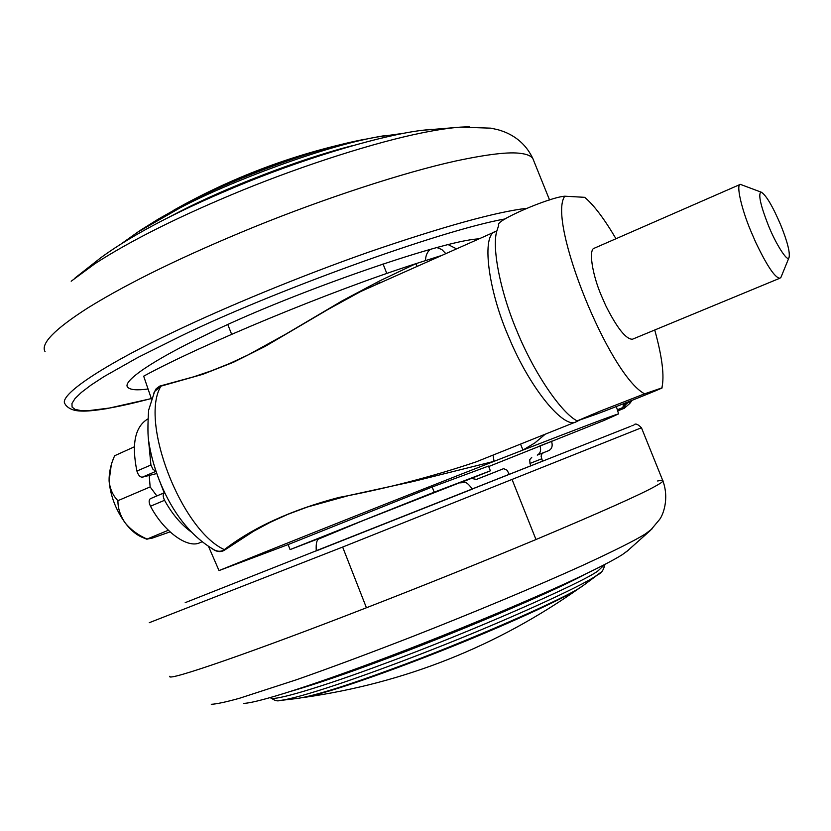 <?xml version="1.0" encoding="UTF-8"?>
<svg xmlns="http://www.w3.org/2000/svg" width="831" height="831" viewBox="0 0 831 831"><rect width="100%" height="100%" fill="white"/><g stroke="black" fill="none" stroke-linecap="round" stroke-linejoin="round"><path stroke-width="1.25" d="M586.167 583.414L582.697 585.865C568.788 596.938 464.051 643.007 391.266 669.287C345.551 686.105 314.336 695.817 297.623 698.424L281.564 700.304M542.466 461.184L316.237 550.724M472.34 488.919L509.174 474.324M628.329 550.184L622.492 554.537C613.236 560.437 594.871 569.806 567.386 582.645C528.526 600.481 473.743 623.52 422.044 643.807C336.597 677.307 260.674 702.839 243.587 703.4M140.221 230.416L158.482 218.989L180.711 206.472C223.279 183.339 302.484 152.478 354.588 141.343L365.204 139.161M148.022 389.001C136.918 390.497 130.145 389.905 127.694 387.225C121.731 381.336 154.524 359.397 205.257 335.236C280.899 297.124 441.438 240.325 478.864 238.881M75.05 277.99L101.174 257.454C133.957 233.521 182.508 208.456 246.838 182.238C312.061 155.802 384.441 134.767 422.325 130.301L431.705 129.314M789.035 257.558L780.963 277.305L779.665 278.24C774.814 277.544 766.795 265.505 755.618 242.122L750.912 231.247C741.543 209.183 735.892 184.389 740.338 184.357L761.331 192.21C766.203 195.264 772.695 206.254 780.797 225.17C787.445 241.779 790.188 252.582 789.035 257.558L788.816 257.849C787.31 261.994 775.552 243.576 768.249 225.066C760.749 205.911 758.236 194.953 760.729 192.19L761.331 192.21M740.338 184.357L594.425 248.157C588.41 248.936 592.046 273.763 601.145 295.119L605.747 305.631C617.069 328.079 625.961 339.277 632.412 339.235L780.101 278.125M113.037 459.761L111.416 463.854L109.09 480.993C110.492 496.076 115.893 510.089 125.284 523.052C130.851 530.344 136.731 535.195 142.901 537.605L147.014 539.288M134.342 446.818L114.626 455.752C110.783 464.238 108.934 472.662 109.09 480.993C110.014 489.075 112.954 495.629 117.919 500.678C117.877 508.406 120.329 515.864 125.284 523.052C130.966 529.856 138.226 535.195 147.045 539.08L152.302 538.114L169.991 531.902M168.298 530.271L147.045 539.08M156.737 473.545L149.227 475.436L150.141 486.924L156.862 495.941M150.141 486.924L117.919 500.678M164.195 492.835L157.516 475.696M191.068 531.84C180.815 524.299 171.986 513.787 164.559 500.293C162.814 496.564 162.751 494.05 164.382 492.752L164.715 492.648M201.891 541.854L200.25 542.518C187.931 549.26 163.624 531.445 150.494 506.224C148.749 502.516 148.707 500.013 150.359 498.693L164.216 492.835M155.937 471.229L153.018 469.39L150.92 465.007L148.365 438.28M149.227 475.436L142.257 477.202C139.961 477.129 138.175 475.083 136.907 471.052C131.443 444.149 134.996 426.833 147.586 419.104L147.689 419.053M654.745 330.052C662.224 357.039 664.592 376.329 661.85 387.921C667.303 386.342 612.291 408.405 596.533 414.129L577.171 420.901L600.927 410.826L644.607 393.821C609.196 375.342 546.912 220.662 564.779 196.209C549.405 197.196 493.521 221.326 498.787 225.045L497.333 229.533C491.069 245.238 500.148 291.754 517.225 331.746C534.136 373.202 561.476 413.1 577.171 420.901M661.85 387.921L644.607 393.821M615.979 238.736C604.282 218.823 593.864 205.028 584.723 197.331L564.779 196.209M629.919 401.196L629.721 403.513L624.258 408.291L617.568 410.514M625.961 402.765L622.897 407.533L623.614 403.689M579.643 420.029L576.298 421.753C564.633 429.835 530.344 389.324 509.06 337.791C487.652 289.396 481.336 234.186 495.577 231.506L496.886 230.976M488.109 474.844L503.555 468.674M539.973 445.78L539.994 445.842C541.334 450.236 540.43 453.321 537.273 455.108L548.834 450.589C551.981 448.813 552.885 445.738 551.566 441.386L551.483 441.199M543.339 452.781L541.698 454.225L541.106 456.24L542.508 461.288M531.767 457.31L529.721 459.709L529.97 463.438L541.542 458.878M530.947 465.879L529.97 463.438M471.333 478.407L476.443 479.404L503.659 468.653L507.17 470.253L509.237 474.48M488.69 466.534L604.22 420.382L618.586 413.89C614.358 414.877 582.489 426.937 522.979 450.059L520.518 444.097M537.273 455.108L548.834 450.589M448.408 244.73L456.406 248.781M425.472 260.57C425.649 255.543 427.259 251.835 430.281 249.445M437.033 247.617L441.801 249.508L445.717 253.507M495.598 231.496L360.685 291.525L328.702 309.059L265.12 346.413L233.449 362.274L202.733 374.334L160.923 386.155L154.618 391.494L148.635 410.15C147.638 425.597 147.71 436.213 148.842 442.019C151.284 457.715 156.01 473.41 163.032 489.085C175.767 517.059 192.823 537.325 214.232 549.873C217.982 551.805 221.347 551.722 224.339 549.634C253.31 527.373 291.463 509.974 338.819 497.468C386.498 488.535 432.307 476.662 476.225 461.849L479.487 460.53M545.219 434.208L534.946 442.861L522.979 450.059L494.05 461.34L413.506 481.429L348.999 495.484L307.543 506.972L288.212 514.181L270.168 522.335L253.569 531.258L224.775 549.977C221.098 552.376 217.088 552.085 212.746 549.094M320.714 537.854L290.071 549.603L288.118 544.575L219.01 570.585C279.891 545.842 410.535 493.936 494.05 461.34L493.053 455.097M440.264 255.906L415.853 263.687L417.017 266.169M153.797 393.125L156.155 388.783L159.677 386.124L193.55 376.859L211.23 370.886L229.543 363.552L248.22 354.847L285.885 334.083L342.476 300.656L379.954 280.764L415.853 263.687C330.852 290.943 201.549 344.543 143.68 376.173L151.429 398.88M161.027 385.636L160.923 386.155C139.369 421.566 181.2 529.97 224.339 549.634L224.775 549.977M288.118 544.575L432.151 487.008L488.503 466.066L490.394 470.813L434.198 492.181L290.071 549.603M432.151 487.008L434.198 492.181M490.394 470.813L461.195 482.447M208.623 546.663L219.01 570.585M641.459 427.768L342.642 547.058L149.268 622.699M512.197 479.809L535.985 539.527C480.536 562.639 424.018 585.388 366.429 607.762C257.766 650.164 165.307 682.448 169.856 676.247M657.612 480.983C661.497 480.162 663.273 480.173 662.951 481.014C662.525 481.959 659.876 483.756 655.015 486.395C640.909 494.352 601.228 512.062 535.985 539.527M342.642 547.058L366.429 607.762M472.403 489.075L316.299 550.891M604.823 564.509L598.04 570.845C583.289 582.5 466.503 633.731 383.413 664.031C324.08 686.24 270.896 702.413 270.553 697.573M600.626 572.528L596.128 575.8C581.461 586.208 508.364 619.833 431.891 649.738C361.62 677.338 298.745 698.497 279.735 700.491C277.564 701.468 274.594 700.595 270.833 697.863M584.64 574.543C551.4 592.524 449.851 635.466 380.671 660.853C345.187 674.076 315.738 684.09 292.315 690.914M652.106 528.828L645.375 533.949C635.164 540.337 614.13 550.88 582.282 565.568C537.106 586.042 472.808 612.914 412.602 636.515C368.756 653.561 330.073 667.968 296.563 679.716L239.297 698.331C225.606 702.112 216.257 704.096 211.271 704.293M630.604 426.334L185.199 602.652M455.409 484.286L362.773 520.705M316.268 550.797C315.79 543.162 316.891 539.111 319.571 538.644L362.752 520.715L328.692 534.728M151.325 398.589L106.846 408.634C95.046 410.514 86.642 411.324 81.625 411.075C74.323 410.981 69.046 409.008 65.794 405.154L65.296 404.261C56.861 396.055 103.74 364.871 174.988 331.34C225.43 307.273 298.339 276.837 369.473 251.855C443.172 226.583 495.473 212.082 526.366 208.342M45.071 351.679C40.355 343.774 54.617 329.19 87.857 307.917C128.784 282.582 184.15 255.636 253.954 227.06C324.755 198.245 404.572 172.194 455.793 160.996C487.724 154.192 509.393 151.668 520.788 153.434C526.947 154.161 530.967 155.875 532.848 158.555L533.762 160.799M169.275 217.036L180.047 211.438C223.695 188.845 297.301 159.708 352.531 145.664M136.72 232.701L180.607 207.573C230.841 181.158 323.571 146.599 376.37 137.105L384.815 135.588M71.186 281.221L95.118 263.572C131.63 240.014 180.711 215.572 242.351 190.257C304.925 164.704 375.778 142.132 422.148 132.846C437.397 129.781 450.122 127.881 460.332 127.143L469.39 126.728M151.304 398.537C134.83 402.879 120.973 406.037 109.723 408.011L88.792 410.628L80.867 410.566L75.174 409.423L72.089 407.086L71.954 403.482L75.008 398.579L81.386 392.409L91.088 385.044L103.979 376.62L138.081 357.351L180.254 336.368C267.239 293.707 439.589 230.488 505.206 218.906M150.494 506.224L164.559 500.293M136.907 471.052L150.92 465.007M142.257 477.202L155.968 471.312M632.111 400.324L629.586 403.7M625.421 404.739L624.039 408.374L617.693 410.919L624.258 408.291M625.556 404.697L629.586 401.331M622.897 407.533L617.34 409.756M183.672 204.925C220.703 185.116 283.724 159.573 333.792 146.464M581.679 586.52L579.436 588.057C566.067 597.489 504.313 626.117 438.55 651.951C377.544 675.998 323.301 694.394 302.713 697.625M303.938 697.448C405.061 682.989 497.187 646.331 580.329 587.465L581.658 586.541M476.464 479.394L488.161 474.823M539.994 445.842L551.566 441.386M633.814 425.077C635.268 423.114 637.824 424.028 641.48 427.82L662.951 481.014C669.537 499.296 662.764 515.532 659.544 519.531L650.424 530.417L626.377 551.846M604.812 564.945C603.41 570.315 601.187 573.473 598.154 574.429M632.983 425.399L631.716 425.898M362.752 520.715L459.356 482.853C465.391 483.04 464.758 479.466 472.372 488.992M598.434 574.231L583.819 585.117M549.571 199.991L532.848 158.555C527.02 146.183 517.692 137.354 504.874 132.067C500.387 130.509 501.259 130.353 490.924 128.161L460.332 127.143L422.325 130.301M231.631 334.311L227.86 324.672M386.83 273.503L383.018 263.905M403.835 133.261L376.37 137.105M122.78 242.766L139.463 230.904M379.788 136.461L354.588 141.343M164.382 492.752L150.359 498.693M488.129 474.833L476.443 479.404M376.931 283.838L380.536 282.27M173.814 210.181C227.31 179.943 283.911 157.859 343.639 143.919M476.225 461.839L576.298 421.753M616.342 406.536L618.586 413.89"/></g></svg>
